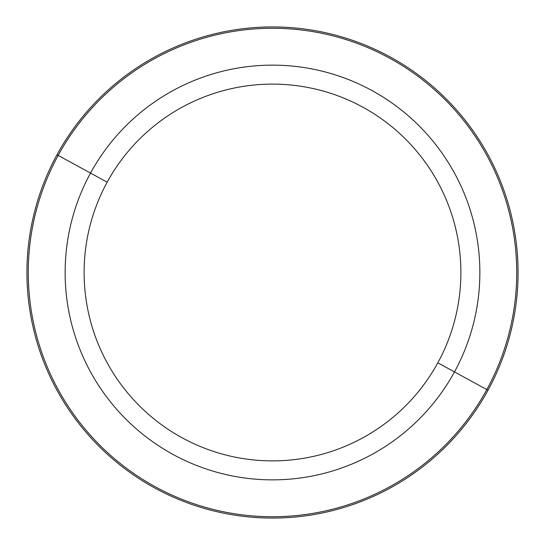 <?xml version="1.0" encoding="UTF-8"?>
<svg xmlns="http://www.w3.org/2000/svg" width="545" height="545" viewBox="0 0 545 545"><rect width="100%" height="100%" fill="white"/><g stroke="black" fill="none" stroke-linecap="round" stroke-linejoin="round"><path stroke-width="0.82" d="M437.826 362.813A188.386 188.386 0 0 1 182.187 437.826A188.386 188.386 0 0 1 107.174 182.187A188.386 188.386 0 0 1 362.813 107.174A188.386 188.386 0 0 1 437.826 362.813L454.476 371.915A207.359 207.359 0 0 1 173.085 454.476A207.359 207.359 0 0 1 90.525 173.085L107.174 182.187A188.386 188.386 0 0 0 182.187 437.826A188.386 188.386 0 0 0 437.826 362.813A188.386 188.386 0 0 0 362.813 107.174A188.386 188.386 0 0 0 107.174 182.187L90.525 173.085A207.359 207.359 0 0 1 371.915 90.525A207.359 207.359 0 0 1 454.476 371.915L437.826 362.813M488.007 390.234A245.57 245.57 0 0 0 390.234 56.993A245.57 245.57 0 0 0 56.993 154.766A245.57 245.57 0 0 0 154.766 488.007A245.57 245.57 0 0 0 488.007 390.234A245.57 245.57 0 0 1 154.766 488.007A245.57 245.57 0 0 1 56.993 154.766L58.165 155.407A244.235 244.235 0 0 1 389.593 58.165A244.235 244.235 0 0 1 486.835 389.593L454.476 371.915A207.359 207.359 0 0 0 371.915 90.525A207.359 207.359 0 0 0 90.525 173.085L58.165 155.407L90.525 173.085A207.359 207.359 0 0 0 173.085 454.476A207.359 207.359 0 0 0 454.476 371.915L486.835 389.593A244.235 244.235 0 0 1 155.407 486.835A244.235 244.235 0 0 1 58.165 155.407A244.235 244.235 0 0 0 155.407 486.835A244.235 244.235 0 0 0 486.835 389.593L488.007 390.234L486.835 389.593A244.235 244.235 0 0 0 389.593 58.165A244.235 244.235 0 0 0 58.165 155.407L56.993 154.766A245.57 245.57 0 0 1 390.234 56.993A245.57 245.57 0 0 1 488.007 390.234"/></g></svg>
